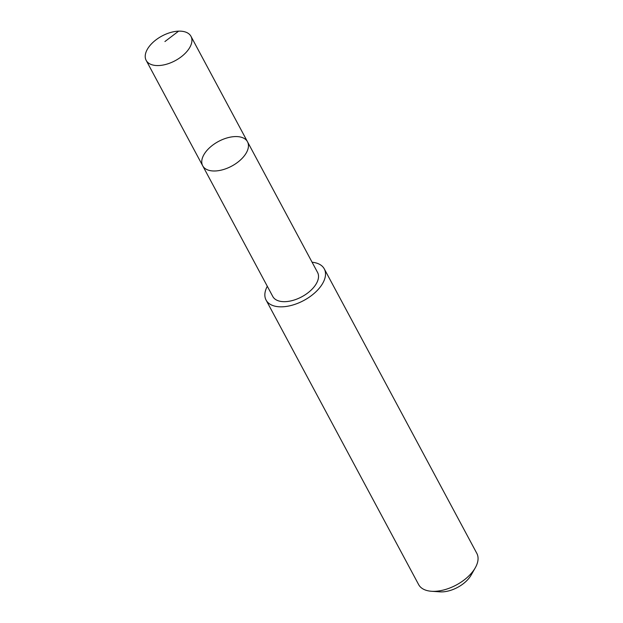 <?xml version="1.0" encoding="UTF-8"?>
<svg xmlns="http://www.w3.org/2000/svg" width="623" height="623" viewBox="0 0 623 623"><rect width="100%" height="100%" fill="white"/><g stroke="black" fill="none" stroke-linecap="round" stroke-linejoin="round"><path stroke-width="0.93" d="M247.502 141.771L317.574 272.461A25.411 13.986 151.8 0 1 305.854 294.336A25.411 13.986 151.8 0 1 272.781 296.478L202.701 165.788A25.418 13.994 -28.2 0 0 235.782 163.654A25.418 13.994 -28.2 0 0 247.502 141.771A25.418 13.994 -28.2 0 0 218.494 141.444A25.418 13.994 -28.2 0 0 202.701 165.788A25.418 13.994 -28.2 0 0 235.782 163.654A25.418 13.994 -28.2 0 0 247.502 141.771L190.981 36.336A25.426 13.994 151.8 0 1 179.253 58.227A25.426 13.994 151.8 0 1 146.171 60.369A25.426 13.994 151.8 0 1 157.899 38.478A25.426 13.994 151.8 0 1 190.981 36.336M312.1 262.244A33.019 18.176 151.8 0 1 324.279 268.871A33.019 18.176 151.8 0 1 303.775 300.496A33.019 18.176 151.8 0 1 266.083 300.076A33.019 18.176 151.8 0 1 267.306 286.261M324.279 268.871L476.829 553.38A33.019 18.176 151.8 0 1 475.271 567.81A33.019 18.176 151.8 0 1 431.521 591.274A33.019 18.176 151.8 0 1 418.633 584.584L266.083 300.076M475.271 567.81L471.081 575.161A23.487 12.927 151.8 0 1 439.963 591.85L431.521 591.274M164.924 41.546L178.614 31.15M202.701 165.788L146.171 60.369"/></g></svg>
